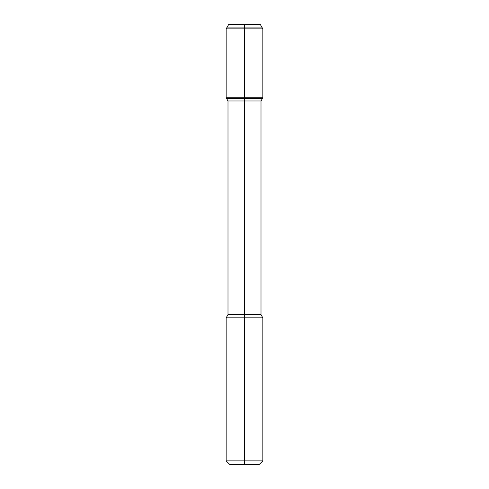 <?xml version="1.0" encoding="UTF-8"?>
<svg xmlns="http://www.w3.org/2000/svg" width="489" height="489" viewBox="0 0 489 489"><rect width="100%" height="100%" fill="white"/><g stroke="black" fill="none" stroke-linecap="round" stroke-linejoin="round"><path stroke-width="0.73" d="M226.162 317.85L226.162 460.882L229.83 464.55L259.17 464.55L262.837 460.882L262.837 317.85L226.162 317.85L227.996 314.671L227.996 100.978L226.713 98.754L262.287 98.754L262.837 97.8L262.837 28.851L226.162 28.851L226.713 27.897L262.287 27.897L262.837 28.851M228.705 24.45L260.295 24.45L262.287 27.897L226.713 27.897L228.705 24.45M227.996 100.978L261.004 100.978L262.287 98.754L226.713 98.754L226.162 97.8L226.162 28.851M227.996 314.671L261.004 314.671L261.004 100.978M226.162 460.882L262.837 460.882M226.162 97.8L262.837 97.8M244.5 464.55L244.5 24.45M261.004 314.671L262.837 317.85"/></g></svg>
